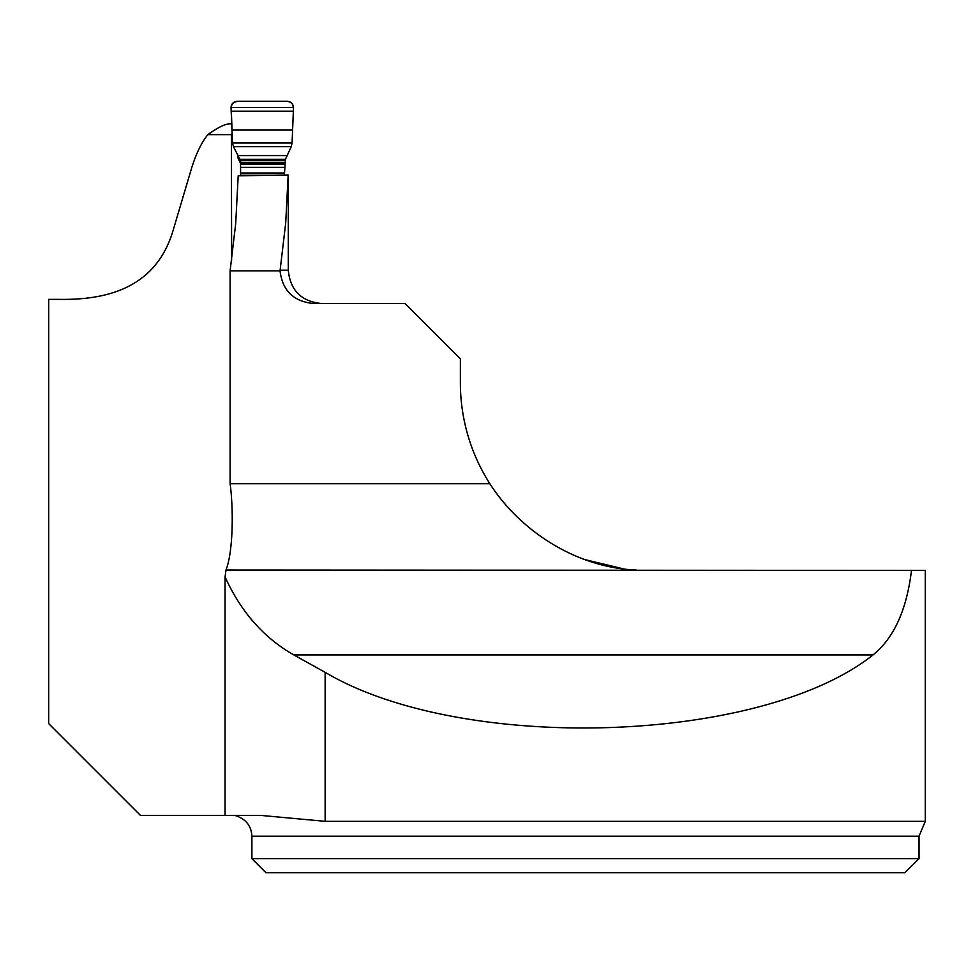 <?xml version="1.0" encoding="UTF-8"?>
<svg xmlns="http://www.w3.org/2000/svg" width="974" height="974" viewBox="0 0 974 974"><rect width="100%" height="100%" fill="white"/><g stroke="black" fill="none" stroke-linecap="round" stroke-linejoin="round"><path stroke-width="1.46" d="M314.103 303.535L405.123 303.535L460.373 358.785L460.373 382.758A187.641 187.641 0 0 0 489.837 483.701L230.108 483.701L230.108 270.857L280.037 270.857C282.509 290.873 293.868 301.77 314.103 303.535M230.108 483.701C233.748 510.851 232.932 552.575 225.992 570.021L225.055 576.888L225.055 815.372L140.439 815.372L48.7 723.633L48.7 299.359L59.146 299.359C109.733 300.236 155.085 286.271 172.288 233.151L190.466 171.96C195.19 155.596 200.985 143.154 207.839 134.643L231.398 134.643L231.629 260.302M230.108 270.857L235.696 223.618L238.192 175.831L288.17 174.979L285.711 222.839L280.037 270.857M234.868 815.372C239.58 816.796 239.482 816.796 234.576 815.372M232.08 133.475L231.398 134.643M231.666 123.808L229.511 123.808C224.604 124.148 217.385 127.764 207.839 134.643M585.459 559.733L622.861 568.719M925.3 570.399L911.481 570.399C906.733 609.858 893.925 638.031 873.045 654.905C760.889 744.16 462.236 753.657 325.133 672.328L325.133 821.326L925.3 821.326L925.3 570.399M225.992 570.021L911.481 570.399M489.837 483.701C520.859 531.974 577.436 567.793 636.205 570.021M225.055 576.888C240.858 611.794 263.759 637.8 293.783 654.905L325.133 672.328M225.055 815.372L260.435 815.372L325.133 821.326M238.326 816.687C246.897 820.376 251.426 826.889 251.889 836.216L251.889 858.63L919.042 858.63L919.042 836.216L251.889 836.216M288.292 179.947L288.17 174.979M251.889 858.63L265.951 872.704L904.968 872.704L919.042 858.63M284.384 175.04L285.443 159.31L291.238 146.648L233.468 146.648L240.566 160.661L240.59 175.795M291.238 146.648L292.078 142.959L293.503 107.554C293.137 103.755 291.056 101.673 287.257 101.296L237.279 101.296C233.492 101.661 231.41 103.743 231.033 107.554L232.482 142.959L233.468 146.648M237.51 153.758L237.802 155.877M237.279 101.296L287.257 101.296L290.569 102.246L292.139 103.646L293.503 107.554L292.078 142.959L232.482 142.959L231.191 106.178L233.383 102.672L237.279 101.296M293.783 654.905L873.045 654.905M280.135 270.175L288.292 270.175C290.264 290.435 301.392 301.55 321.651 303.535M241.041 164.496L237.814 157.593L237.79 155.779M284.591 173.043L240.858 173.043M284.761 167.382L241.041 167.382M274.011 175.223L240.627 175.223M293.503 107.554L231.033 107.554M293.43 111.194L231.118 111.194M292.602 130.078L231.934 130.078M292.078 142.959L232.482 142.959M286.794 155.609L238.569 155.609M285.443 159.31L240.188 159.31M285.138 160.661L240.566 160.661M284.858 162.634L240.919 162.634M284.773 164.058L241.028 164.058M919.042 836.216L925.3 821.326M288.292 179.411L288.292 270.175M237.802 156.083L237.498 153.722"/></g></svg>
